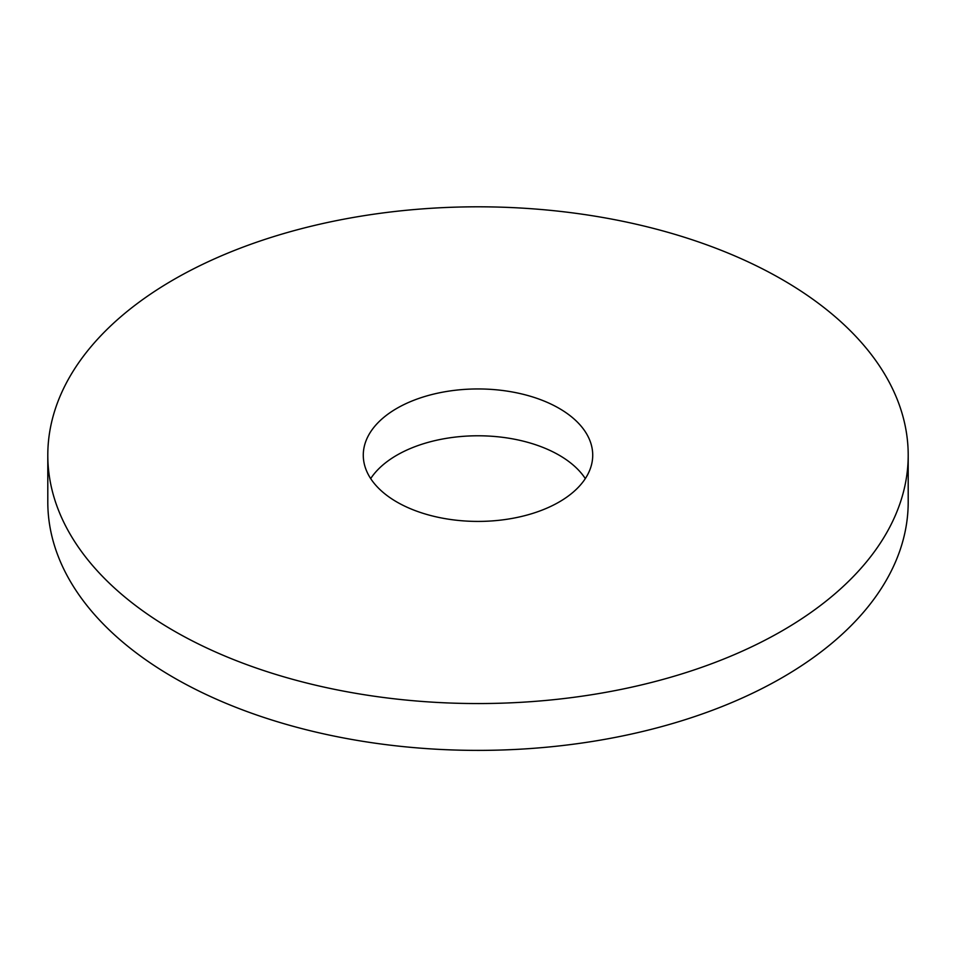 <?xml version="1.0" encoding="UTF-8"?>
<svg xmlns="http://www.w3.org/2000/svg" width="956" height="956" viewBox="0 0 956 956"><rect width="100%" height="100%" fill="white"/><g stroke="black" fill="none" stroke-linecap="round" stroke-linejoin="round"><path stroke-width="1.43" d="M908.2 455.175L908.2 502.02A430.2 248.369 180 0 1 782.199 677.637A430.2 248.369 180 0 1 313.365 731.483A430.2 248.369 180 0 1 47.8 502.02L47.8 455.175A430.2 248.369 180 0 1 478 206.807A430.2 248.369 180 0 1 908.2 455.175A430.2 248.369 180 0 1 782.199 630.805A430.2 248.369 180 0 1 313.365 684.651A430.2 248.369 180 0 1 47.8 455.175M370.689 478.598A114.72 66.239 180 0 1 478 435.781A114.72 66.239 180 0 1 585.311 478.598M559.117 502.02A114.72 66.239 180 0 1 434.096 516.371A114.72 66.239 180 0 1 363.28 455.175A114.72 66.239 180 0 1 478 388.949A114.72 66.239 180 0 1 592.72 455.175A114.72 66.239 180 0 1 559.117 502.02"/></g></svg>
